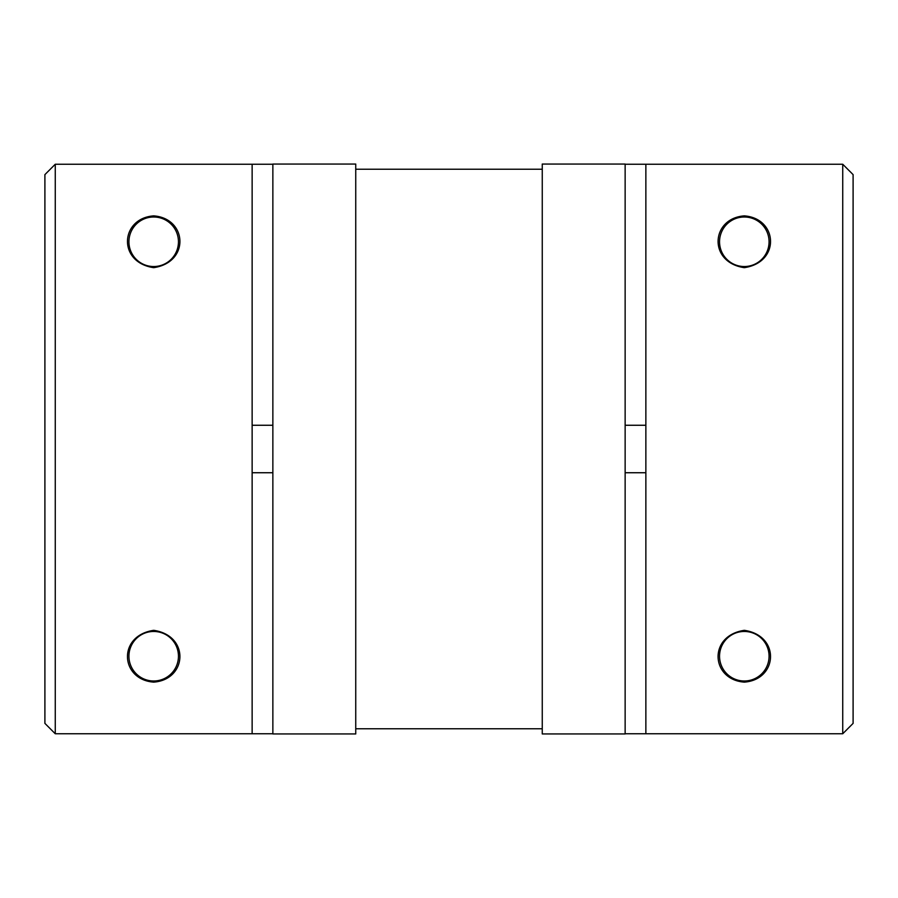 <?xml version="1.0" encoding="UTF-8"?>
<svg xmlns="http://www.w3.org/2000/svg" width="898" height="898" viewBox="0 0 898 898"><rect width="100%" height="100%" fill="white"/><g stroke="black" fill="none" stroke-linecap="round" stroke-linejoin="round"><path stroke-width="1.35" d="M252.136 425.259L272.857 425.259M272.857 164.244L55.261 164.244L55.261 733.756L44.9 723.384L55.261 733.756L272.857 733.756M44.9 174.616L55.261 164.244L44.9 174.616L44.9 723.384M625.143 164.053L625.143 733.947L542.257 733.947L542.257 164.053L625.143 164.053M625.143 472.741L645.864 472.741M625.143 733.756L842.739 733.756L853.1 723.384L842.739 733.756L842.739 164.244L853.1 174.616L842.739 164.244L625.143 164.244M625.143 425.259L645.864 425.259M252.136 472.741L272.857 472.741M355.743 164.053L272.857 164.053L272.857 733.947L355.743 733.947L355.743 164.053M542.257 169.239L355.743 169.239M645.864 733.756L645.864 164.244L842.739 164.244M744.307 682.132C777.679 679.741 780.8 635.705 744.33 630.329C707.804 635.705 710.89 679.696 744.307 682.132M744.307 215.868C710.935 218.259 707.804 262.295 744.285 267.671C780.811 262.295 777.713 218.304 744.307 215.868M853.1 723.384L853.1 174.616M252.136 164.244L252.136 733.756L55.261 733.756M153.693 215.868C120.321 218.259 117.2 262.295 153.67 267.671C190.196 262.295 187.11 218.304 153.693 215.868M153.693 682.132C187.065 679.741 190.196 635.705 153.715 630.329C117.189 635.705 120.287 679.696 153.693 682.132M178.455 241.764A24.762 24.762 0 0 0 141.312 220.324A24.762 24.762 0 0 0 141.312 263.215A24.762 24.762 0 0 0 178.455 241.764M178.455 656.236A24.762 24.762 0 0 0 141.312 634.785A24.762 24.762 0 0 0 141.312 677.676A24.762 24.762 0 0 0 178.455 656.236M769.07 241.764A24.762 24.762 0 0 0 731.926 220.324A24.762 24.762 0 0 0 731.926 263.215A24.762 24.762 0 0 0 769.07 241.764M769.07 656.236A24.762 24.762 0 0 0 731.926 634.785A24.762 24.762 0 0 0 731.926 677.676A24.762 24.762 0 0 0 769.07 656.236M542.257 728.761L355.743 728.761"/></g></svg>
